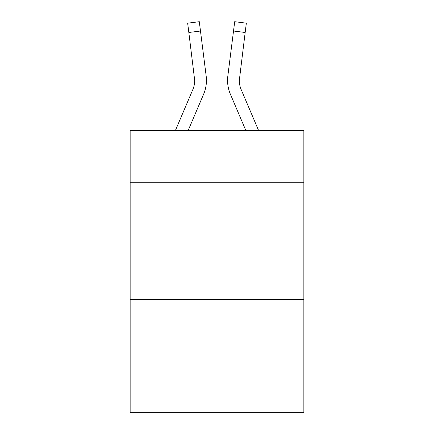 <?xml version="1.0" encoding="UTF-8"?>
<svg xmlns="http://www.w3.org/2000/svg" width="434" height="434" viewBox="0 0 434 434"><rect width="100%" height="100%" fill="white"/><g stroke="black" fill="none" stroke-linecap="round" stroke-linejoin="round"><path stroke-width="0.65" d="M303.854 182.258L303.854 130.618L130.146 130.618L130.146 182.258L303.854 182.258L303.854 412.3L130.146 412.3L130.146 182.258M303.854 299.628L130.146 299.628M188.106 130.618L203.622 94.178A35.208 35.208 -37.1 0 0 206.161 75.972L200.481 31.015L188.833 32.485L187.656 23.17L199.304 21.7L200.481 31.015M175.352 130.618L192.826 89.578A23.474 23.474 -30.3 0 0 194.698 80.426L188.833 32.485M206.394 82.091L206.438 80.659L206.394 82.091M205.982 74.561L206.161 75.972M258.648 130.618L241.174 89.578A23.474 23.474 30.3 0 1 239.302 80.426L245.167 32.485L233.519 31.015L234.696 21.7L246.344 23.17L234.696 21.7L246.344 23.17L234.696 21.7L246.344 23.17L234.696 21.7L246.344 23.17L234.696 21.7L246.344 23.17L234.696 21.7L246.344 23.17L234.696 21.7L246.344 23.17L234.696 21.7L246.344 23.17L234.696 21.7L246.344 23.17L234.696 21.7L246.344 23.17L234.696 21.7L246.344 23.17L234.696 21.7L246.344 23.17L234.696 21.7L246.344 23.17L234.696 21.7L246.344 23.17L234.696 21.7L246.344 23.17L234.696 21.7L246.344 23.17L234.696 21.7L246.344 23.17L234.696 21.7L246.344 23.17L245.167 32.485M245.894 130.618L230.378 94.178A35.208 35.208 37.1 0 1 227.839 75.972L233.519 31.015M239.329 81.532L239.487 77.442A23.474 23.474 37.1 0 0 241.174 89.578A23.474 23.474 37.1 0 1 239.302 80.426A23.474 23.474 37.1 0 0 241.174 89.578A23.474 23.474 37.1 0 1 239.302 80.426A23.474 23.474 37.1 0 0 241.174 89.578A23.474 23.474 37.1 0 1 239.302 80.426A23.474 23.474 37.1 0 0 241.174 89.578A23.474 23.474 37.1 0 1 239.302 80.426A23.474 23.474 37.1 0 0 241.174 89.578A23.474 23.474 37.1 0 1 239.302 80.426A23.474 23.474 37.1 0 0 241.174 89.578A23.474 23.474 37.1 0 1 239.302 80.426A23.474 23.474 37.1 0 0 241.174 89.578A23.474 23.474 37.1 0 1 239.302 80.426A23.474 23.474 37.1 0 0 241.174 89.578A23.474 23.474 37.1 0 1 239.302 80.426A23.474 23.474 37.1 0 0 241.174 89.578A23.474 23.474 37.1 0 1 239.302 80.426A23.474 23.474 37.1 0 0 241.174 89.578A23.474 23.474 37.1 0 1 239.302 80.426A23.474 23.474 37.1 0 0 241.174 89.578A23.474 23.474 37.1 0 1 239.302 80.426A23.474 23.474 37.1 0 0 241.174 89.578A23.474 23.474 37.1 0 1 239.302 80.426A23.474 23.474 37.1 0 0 241.174 89.578A23.474 23.474 37.1 0 1 239.302 80.426A23.474 23.474 37.1 0 0 241.174 89.578A23.474 23.474 37.1 0 1 239.302 80.426A23.474 23.474 37.1 0 0 241.174 89.578A23.474 23.474 37.1 0 1 239.302 80.426A23.474 23.474 37.1 0 0 241.174 89.578A23.474 23.474 37.1 0 1 239.302 80.426A23.474 23.474 37.1 0 0 241.174 89.578A23.474 23.474 37.1 0 1 239.302 80.426M192.826 89.578A23.474 23.474 -37.1 0 0 194.698 80.426A23.474 23.474 -37.1 0 1 192.826 89.578A23.474 23.474 -37.1 0 0 194.698 80.426A23.474 23.474 -37.1 0 1 192.826 89.578A23.474 23.474 -37.1 0 0 194.698 80.426A23.474 23.474 -37.1 0 1 192.826 89.578A23.474 23.474 -37.1 0 0 194.698 80.426A23.474 23.474 -37.1 0 1 192.826 89.578A23.474 23.474 -37.1 0 0 194.698 80.426A23.474 23.474 -37.1 0 1 192.826 89.578A23.474 23.474 -37.1 0 0 194.698 80.426A23.474 23.474 -37.1 0 1 192.826 89.578A23.474 23.474 -37.1 0 0 194.698 80.426A23.474 23.474 -37.1 0 1 192.826 89.578A23.474 23.474 -37.1 0 0 194.698 80.426A23.474 23.474 -37.1 0 1 192.826 89.578A23.474 23.474 -37.1 0 0 194.698 80.426A23.474 23.474 -37.1 0 1 192.826 89.578A23.474 23.474 -37.1 0 0 194.698 80.426A23.474 23.474 -37.1 0 1 192.826 89.578A23.474 23.474 -37.1 0 0 194.698 80.426A23.474 23.474 -37.1 0 1 192.826 89.578A23.474 23.474 -37.1 0 0 194.698 80.426A23.474 23.474 -37.1 0 1 192.826 89.578A23.474 23.474 -37.1 0 0 194.698 80.426A23.474 23.474 -37.1 0 1 192.826 89.578A23.474 23.474 -37.1 0 0 194.698 80.426A23.474 23.474 -37.1 0 1 192.826 89.578A23.474 23.474 -37.1 0 0 194.698 80.426A23.474 23.474 -37.1 0 1 192.826 89.578A23.474 23.474 -37.1 0 0 194.698 80.426A23.474 23.474 -37.1 0 1 192.826 89.578A23.474 23.474 -37.1 0 0 194.698 80.426L194.513 77.442A23.474 23.474 -37.1 0 1 192.826 89.578M206.438 80.366L206.394 82.102L206.438 80.366M227.606 82.102L227.562 80.366M227.839 75.972L228.018 74.561M246.344 23.17L234.696 21.7M187.656 23.17L199.304 21.7"/></g></svg>
